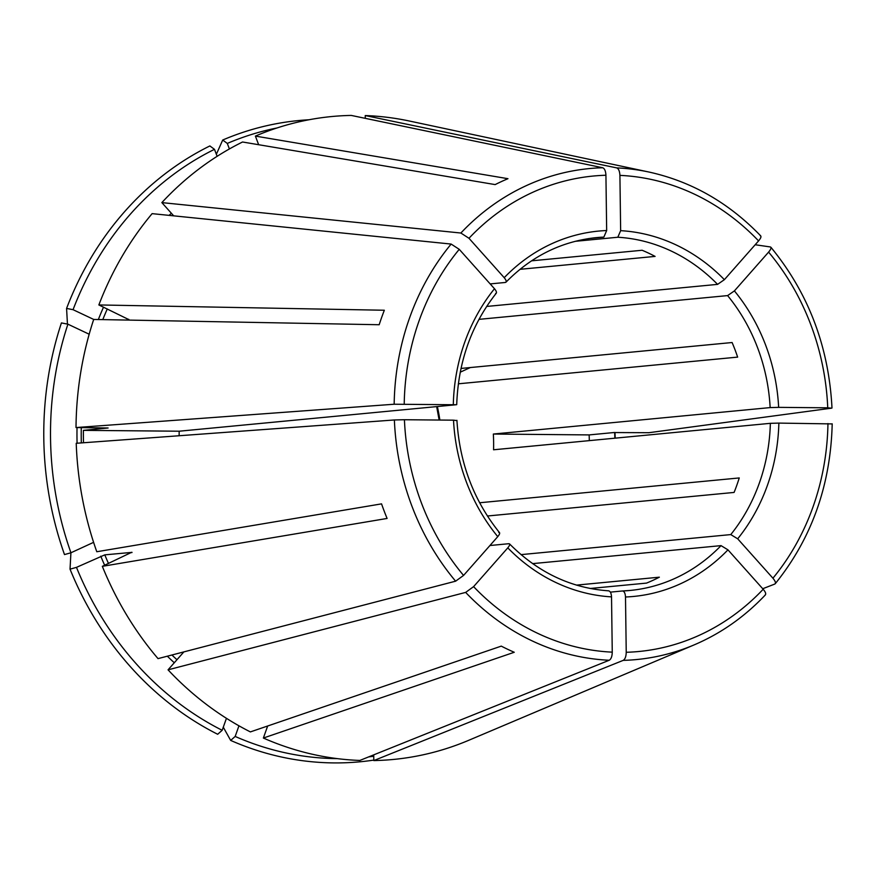 <?xml version="1.0" encoding="UTF-8"?>
<svg xmlns="http://www.w3.org/2000/svg" width="876" height="876" viewBox="0 0 876 876"><rect width="100%" height="100%" fill="white"/><g stroke="black" fill="none" stroke-linecap="round" stroke-linejoin="round"><path stroke-width="1.31" d="M497.765 536.638A183.522 162.64 -95.5 0 1 453.516 420.173L404.427 419.724A238.819 211.642 84.5 0 0 463.568 575.423L497.765 536.638C499.889 534.021 500.218 532.641 498.751 532.499M453.516 420.173L456.21 420.502M473.598 586.635A238.819 211.642 84.5 0 0 612.258 652.149L611.525 596.874A183.522 162.64 -95.5 0 1 507.795 547.861L473.598 586.635L465.649 592.406L168.05 669.833L183.872 651.886M507.795 547.861C509.92 545.233 510.248 543.854 508.781 543.711L509.536 543.941M611.525 596.874C611.273 593.129 610.276 591.114 608.535 590.851L608.743 590.84C571.185 588.212 538.116 572.565 509.536 543.886M532.652 563.629L721.036 545.628L727.956 549.843A183.522 162.64 -95.5 0 1 625.497 596.994C625.256 593.249 624.26 591.245 622.507 590.971L610.364 592.132M589.307 440.628A285.127 252.682 84.5 0 0 589.143 434.912L493.352 434.047A177.215 157.056 84.5 0 1 493.56 449.782L770.354 423.327L778.863 423.097A183.522 162.64 -95.5 0 1 737.691 538.806L730.77 534.59L521.045 554.628M132.035 552.362L104.802 554.858L76.475 567.363L70.036 569.159A322.083 285.434 84.5 0 0 217.675 734.274L222.175 730.299L226.446 718.32M70.036 569.159L70.912 552.778M478.975 319.357L727.606 295.595L734.406 290.898A183.522 162.64 -95.5 0 1 778.644 407.362L770.146 407.592L493.352 434.047M337.26 758.627A318.097 281.897 84.5 0 1 235.173 736.442L238.951 725.799M368.686 756.886A318.097 281.897 84.5 0 0 373.745 756.24M575.236 241.316L617.821 237.243L620.646 230.662A183.522 162.64 -95.5 0 1 724.375 279.674L717.575 284.371L486.651 306.447M505.989 282.149L505.321 282.466C506.777 281.984 506.405 280.397 504.215 277.692A183.522 162.64 -95.5 0 1 606.663 230.541L603.849 237.111L588.869 238.546M614.853 438.186A318.097 281.897 84.5 0 0 614.645 432.492M461.017 368.435L732.106 342.527A177.215 157.056 -95.5 0 1 737.647 357.112L458.356 383.808M470.335 367.548L460.25 372.19M489.936 545.518L508.781 543.711M625.497 596.994L626.231 652.281C626.11 656.529 625.103 659.223 623.208 660.373L373.8 760.576L373.724 754.86M258.661 144.715L255.387 136.098L507.97 178.693A253.416 224.574 -95.5 0 0 495.148 184.595L242.553 142A322.926 286.178 84.5 0 0 161.852 202.608L173.678 215.835M217.128 156.322L214.478 149.336L209.879 145.942A322.083 285.434 84.5 0 0 66.576 308.429L67.452 324.087M737.691 538.806L772.928 578.204C775.446 581.237 776.059 583.186 774.767 584.062L762.733 588.727M83.505 442.752A285.127 252.682 84.5 0 1 83.406 430.357L179.197 431.211L456.002 404.756L394.167 404.23L76.015 427.554A322.926 286.178 84.5 0 1 93.699 319.444L379.177 324.733A253.416 224.574 -95.5 0 1 384.334 310.246L98.857 304.947L128.936 319.652M89.188 334.227L67.912 324.175L61.419 322.926A322.083 285.434 84.5 0 0 64.495 554.574L70.934 552.778L93.601 542.343M778.863 423.097L831.751 423.907M102.328 566.334L387.093 518.45A253.416 224.574 -95.5 0 1 381.553 503.864L96.787 551.738A322.926 286.178 84.5 0 1 76.223 443.289L394.375 419.965A246.616 218.551 84.5 0 0 455.619 581.182L158.019 658.621A322.926 286.178 84.5 0 1 102.328 566.334L131.674 552.285A285.127 252.682 84.5 0 0 131.816 552.636M724.375 279.674L758.572 240.9C761.014 237.944 761.583 236.224 760.269 235.732M267.662 725.996L263.369 738.041L514.256 652.27A253.416 224.574 -95.5 0 1 501.269 646.127L250.383 731.909A322.926 286.178 84.5 0 1 168.05 669.833M235.173 736.442L230.673 740.417L223.281 727.189M606.663 230.541L605.929 175.255C605.699 171.039 604.626 168.542 602.699 167.754L351.265 115.424A322.926 286.178 84.5 0 0 255.387 136.098M590.139 588.486L646.521 583.098A177.215 157.056 -95.5 0 0 659.354 577.185L576.485 585.113M623.208 660.373A246.616 218.551 84.5 0 0 694.044 644.933L673.983 653.43A253.416 224.574 -95.5 0 1 673.337 653.704L468.715 740.308A322.926 286.178 84.5 0 1 373.8 760.576M490.166 283.912L505.321 282.466M504.215 277.692L468.978 238.283L460.875 233.027L161.852 202.608M179.197 431.211A177.215 157.056 84.5 0 0 179.131 435.744M83.406 430.357L108.109 427.992L76.015 427.554M456.659 404.624L456.002 404.756M487.406 516.008L734.088 492.432A177.215 157.056 -95.5 0 0 739.245 477.946L479.621 502.758M276.98 127.973A318.097 281.897 84.5 0 0 227.3 143.423L222.712 140.029L216.35 154.286M308.998 119.76A322.083 285.434 84.5 0 0 222.712 140.029M214.478 149.336A318.097 281.897 84.5 0 0 73.058 309.688L66.576 308.429M126.308 320.047L128.597 319.828A285.127 252.682 84.5 0 1 128.794 319.324M67.912 324.175A318.097 281.897 84.5 0 0 70.934 552.778M589.143 434.912L613.846 432.547L648.853 432.711L831.543 408.172L827.743 407.811A238.819 211.642 84.5 0 0 768.602 252.113C771.044 249.167 771.614 247.437 770.3 246.944L755.178 244.743M230.673 740.417A322.083 285.434 84.5 0 0 373.789 760.105M615.193 438.153A322.083 285.434 84.5 0 0 614.985 432.481M73.058 309.688L93.71 319.444M76.475 567.363A318.097 281.897 84.5 0 0 222.175 730.299M453.308 404.427A183.522 162.64 -95.5 0 1 494.48 288.73L459.243 249.331L451.14 244.065L152.117 213.645A322.926 286.178 84.5 0 0 98.857 304.947M263.369 738.041A322.926 286.178 84.5 0 0 359.828 760.445L609.236 660.252C611.13 659.102 612.138 656.398 612.258 652.149M227.3 143.423L229.403 148.953M760.784 235.962C728.766 202.706 691.46 181.398 648.842 172.014L409.53 121.052A322.926 286.178 84.5 0 0 365.248 115.555L365.281 118.337M734.406 290.898L768.602 252.113M770.847 247.24L770.3 246.944M531.557 260.829L642.108 250.262A177.215 157.056 -95.5 0 1 655.095 256.405L520.015 269.315M494.48 288.73C496.67 291.434 497.042 293.022 495.586 293.504M727.956 549.843L763.193 589.241C765.712 592.275 766.325 594.224 765.033 595.1M778.644 407.362L827.743 407.811M620.646 230.662L619.912 175.375C619.682 171.17 618.598 168.663 616.682 167.885L365.248 115.555M463.568 575.423L455.619 581.182M404.427 419.724L394.375 419.965M721.036 545.628A177.215 157.056 -95.5 0 1 669.034 580.941A177.215 157.056 -95.5 0 1 630.041 590.457A177.215 157.056 -95.5 0 1 622.639 590.971M770.354 423.327A177.215 157.056 -95.5 0 1 730.77 534.59M727.606 295.595A177.215 157.056 -95.5 0 1 770.146 407.592M617.821 237.243A177.215 157.056 -95.5 0 1 717.575 284.371M505.978 282.192C531.633 256.099 561.746 241.25 596.315 237.626A177.215 157.056 -95.5 0 1 603.849 237.111M107.288 308.932A285.127 252.682 84.5 0 0 102.799 319.609M171.389 213.273A288.27 255.474 84.5 0 0 169.068 215.365M103.521 307.158A288.27 255.474 84.5 0 0 98.353 319.532M81.282 427.597A285.127 252.682 84.5 0 0 81.326 442.917M77.033 427.565A288.27 255.474 84.5 0 0 77.088 443.223M104.802 554.858A285.127 252.682 84.5 0 0 108.482 563.498M171.926 654.996A285.127 252.682 84.5 0 0 176.952 659.727M100.773 556.183A288.27 255.474 84.5 0 0 104.649 565.261M167.338 656.19A288.27 255.474 84.5 0 0 174.28 662.76M437.365 406.541A177.215 157.056 -95.5 0 1 439.861 420.042M465.649 592.406A246.616 218.551 84.5 0 0 609.236 660.252M626.231 652.281A238.819 211.642 84.5 0 0 763.193 589.241M772.928 578.204A238.819 211.642 84.5 0 0 827.951 423.546M648.842 172.014A246.616 218.551 84.5 0 0 616.682 167.885M758.572 240.9A238.819 211.642 84.5 0 0 619.912 175.375M602.699 167.754A246.616 218.551 84.5 0 0 460.875 233.027M605.929 175.255A238.819 211.642 84.5 0 0 468.978 238.283M459.243 249.331A238.819 211.642 84.5 0 0 404.219 403.989M451.14 244.065A246.616 218.551 84.5 0 0 394.167 404.23M499.605 532.761C473.806 500.678 459.571 463.185 456.922 420.316M622.584 590.971L630.041 590.457M439.139 420.042L436.664 406.606M496.342 293.121C471.441 324.678 458.236 361.865 456.714 404.679M694.044 644.933C720.871 633.512 744.666 616.813 765.438 594.837M775.238 583.723C811.658 538.543 830.645 485.249 832.2 423.82M831.992 408.008C828.805 346.589 808.428 293 770.88 247.24"/></g></svg>
